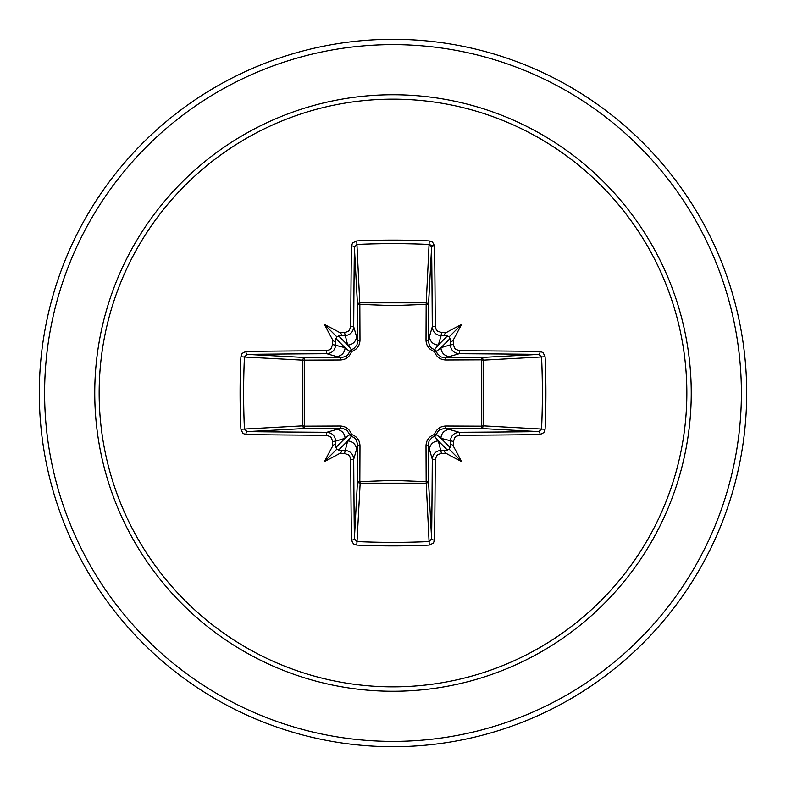 <?xml version="1.0" encoding="UTF-8"?>
<svg xmlns="http://www.w3.org/2000/svg" width="786" height="786" viewBox="0 0 786 786"><rect width="100%" height="100%" fill="white"/><g stroke="black" fill="none" stroke-linecap="round" stroke-linejoin="round"><path stroke-width="1.18" d="M344.514 453.434L347.687 440.956L351.46 436.358A2.653 2.633 45 0 1 349.642 434.54L345.044 438.313L335.661 441.123A349.77 30.487 90 0 0 335.73 446.409L336.742 449.258L339.591 450.27A349.77 30.487 0 0 0 344.877 450.339C350.222 450.899 353.169 453.836 353.72 459.152A349.495 9.147 90 0 0 354.388 538.941L357.021 541.564L356.756 545.091L353.415 543.863L351.421 540.041A352.138 9.216 -90 0 1 350.743 459.653L349.77 456.361L348.385 454.819L344.514 453.434A352.413 30.713 180 0 1 339.788 453.375A262.711 185.643 138 0 1 324.608 461.392A262.711 185.643 -48 0 1 332.625 446.212A352.413 30.713 -90 0 1 332.566 441.486L331.574 438.166L330.189 436.623L326.347 435.257A2.653 0.501 -89.7 0 1 326.848 432.28C332.154 432.821 335.091 435.768 335.661 441.123L332.566 441.486M326.347 435.257A352.138 9.216 180 0 1 245.959 434.579L242.884 433.381L240.909 429.244A353.69 155.048 -90 0 1 240.094 393A353.69 155.048 -90 0 1 240.909 356.756L244.436 357.021A351.037 153.889 90 0 0 243.631 393A351.037 153.889 90 0 0 244.436 428.979L247.059 431.612A349.495 9.147 0 0 0 326.848 432.28L340.957 428.183A2.653 0.786 89.5 0 1 340.191 426.012C345.791 426.228 349.574 429.048 351.538 434.462C356.942 436.407 359.762 440.189 359.988 445.809L359.841 481.641L393 480.413L426.159 481.641L426.012 445.809C426.228 440.209 429.048 436.427 434.462 434.462C436.407 429.058 440.189 426.238 445.809 426.012L481.641 426.159A2.653 0.855 -89.5 0 1 480.796 428.488L445.043 428.183L459.152 432.28A2.653 0.501 89.7 0 1 459.653 435.257L456.361 436.23L454.819 437.615L453.434 441.486A352.413 30.713 90 0 1 453.375 446.212A262.711 185.643 48 0 1 461.392 461.392A262.711 185.643 -138 0 1 446.212 453.375A352.413 30.713 180 0 1 441.486 453.434L438.166 454.426L436.623 455.811L435.257 459.653A352.138 9.216 90 0 1 434.579 540.041L433.381 543.116L429.244 545.091A353.69 155.048 180 0 1 393 545.906A353.69 155.048 180 0 1 356.756 545.091M429.244 545.091L426.159 481.641A2.653 0.855 179.5 0 0 428.488 480.796A2.653 2.387 -3.1 0 1 425.845 483.174L360.155 483.174L357.021 541.564A351.037 153.889 -0 0 0 393 542.369A351.037 153.889 -0 0 0 428.979 541.564L431.612 538.941A349.495 9.147 -90 0 0 432.28 459.152C432.821 453.846 435.768 450.909 441.123 450.339A349.77 30.487 -0 0 0 446.409 450.27L449.258 449.258L450.27 446.409A349.77 30.487 -90 0 0 450.339 441.123C450.899 435.778 453.836 432.831 459.152 432.28A349.495 9.147 -0 0 0 538.941 431.612L541.564 428.979A351.037 153.889 -90 0 0 541.564 357.021L538.941 354.388A349.495 9.147 180 0 0 459.152 353.72L445.043 357.817L480.796 357.512A2.653 0.855 89.5 0 1 481.641 359.841L483.174 360.155L483.174 425.845L481.641 426.159L481.641 359.841L445.809 359.988C440.209 359.772 436.427 356.952 434.462 351.538C429.058 349.593 426.238 345.811 426.012 340.191L426.159 304.359A2.653 0.855 -179.5 0 1 428.488 305.204L428.183 340.957L432.28 326.848A349.495 9.147 -90 0 0 431.612 247.059L428.979 244.436A351.037 153.889 180 0 0 357.021 244.436L354.388 247.059A349.495 9.147 90 0 0 353.72 326.848C353.179 332.154 350.232 335.091 344.877 335.661A349.77 30.487 180 0 0 339.591 335.73L336.742 336.742L335.73 339.591A349.77 30.487 90 0 0 335.661 344.877C335.101 350.222 332.164 353.169 326.848 353.72A349.495 9.147 180 0 0 247.059 354.388L244.436 357.021L302.826 360.155A2.653 2.387 93.1 0 1 305.204 357.512A2.653 0.855 -89.5 0 0 304.359 359.841L304.359 426.159L340.191 426.012M240.909 356.756L242.137 353.415L245.959 351.421A352.138 9.216 -0 0 1 326.347 350.743L329.639 349.77L331.181 348.385L332.566 344.514A352.413 30.713 -90 0 1 332.625 339.788A262.711 185.643 -132 0 1 324.608 324.608A262.711 185.643 42 0 1 339.788 332.625A352.413 30.713 -0 0 1 344.514 332.566L347.834 331.574L349.377 330.189L350.743 326.347A2.653 0.501 0.3 0 1 353.72 326.848L357.817 340.957L357.512 305.204A2.653 2.387 176.9 0 1 360.155 302.826L425.845 302.826A2.653 2.387 -176.9 0 1 428.488 305.204L431.612 247.059A2.653 1.11 179.3 0 1 434.579 245.959A352.138 9.216 90 0 1 435.257 326.347L436.23 329.639L437.615 331.181L441.486 332.566L441.123 335.661C435.778 335.101 432.831 332.164 432.28 326.848A2.653 0.501 179.7 0 1 435.257 326.347M545.091 356.756L483.174 360.155A2.653 2.387 -93.1 0 0 480.796 357.512L538.941 354.388A2.653 1.11 -89.3 0 0 540.041 351.421L543.116 352.619L545.091 356.756A353.69 155.048 90 0 1 545.091 429.244L483.174 425.845A2.653 2.387 -86.9 0 1 480.796 428.488L538.941 431.612A2.653 1.11 89.3 0 1 540.041 434.579A352.138 9.216 180 0 1 459.653 435.257M350.743 326.347A352.138 9.216 -90 0 1 351.421 245.959L352.619 242.884L356.756 240.909A353.69 155.048 0 0 1 393 240.094A353.69 155.048 0 0 1 429.244 240.909L426.159 304.359L393 305.587L359.841 304.359L359.988 340.191C359.772 345.791 356.952 349.574 351.538 351.538C349.593 356.942 345.811 359.762 340.191 359.988L302.826 360.155L302.826 425.845L304.359 426.159A2.653 0.855 89.5 0 0 305.204 428.488A2.653 2.387 86.9 0 1 302.826 425.845L240.909 429.244M393 99.154A293.846 293.846 0 0 1 686.846 393A293.846 293.846 0 0 1 393 686.846A293.846 293.846 0 0 1 99.154 393A293.846 293.846 0 0 1 393 99.154M429.244 240.909L432.585 242.137L434.579 245.959M441.486 332.566A352.413 30.713 0 0 1 446.212 332.625A262.711 185.643 -42 0 1 461.392 324.608A262.711 185.643 132 0 1 453.375 339.788A352.413 30.713 90 0 1 453.434 344.514L454.426 347.834L455.811 349.377L459.653 350.743A352.138 9.216 -0 0 1 540.041 351.421M545.091 429.244L543.863 432.585L540.041 434.579M393 39.3A353.7 353.7 0 0 1 746.7 393A353.7 353.7 0 0 1 393 746.7A353.7 353.7 0 0 1 39.3 393A353.7 353.7 0 0 1 393 39.3A353.7 353.7 0 0 0 39.3 393A353.7 353.7 0 0 0 393 746.7M434.579 245.88L428.96 244.643M351.421 540.041A2.653 1.11 179.3 0 0 354.388 538.941L357.512 480.796A2.653 0.855 -179.5 0 0 359.841 481.641L360.155 483.174A2.653 2.387 3.1 0 1 357.512 480.796L357.817 445.043L353.72 459.152A2.653 0.501 179.7 0 1 350.743 459.653M435.257 459.653A2.653 0.501 0.3 0 1 432.28 459.152L428.183 445.043L428.488 480.796L431.612 538.941A2.653 1.11 0.7 0 0 434.579 540.041M450.27 339.591L449.258 336.742L446.409 335.73A349.77 30.487 180 0 0 441.123 335.661L438.313 345.044L434.54 349.642A2.653 2.633 -135 0 1 436.358 351.46L440.956 347.687L450.339 344.877A349.77 30.487 -90 0 0 450.27 339.591C450.584 342.106 451.616 342.175 453.375 339.788M245.959 351.421A2.653 1.11 89.3 0 0 247.059 354.388L305.204 357.512L340.957 357.817L326.848 353.72A2.653 0.501 89.7 0 1 326.347 350.743M332.566 344.514L345.044 347.687L349.642 351.46A2.653 2.633 135 0 1 351.46 349.642L347.687 345.044L344.514 332.566M453.434 441.486L440.956 438.313L436.358 434.54A2.653 2.633 -45 0 1 434.54 436.358L438.313 440.956L441.486 453.434M338.442 450.201L347.687 440.956A8.843 8.803 16.7 0 1 356.52 449.769M359.988 445.809A2.653 0.786 -179.5 0 1 357.817 445.043L356.137 439.58L354.152 437.606L351.46 436.358L351.538 434.462L349.642 434.54L347.107 430.414L342.706 428.321L305.204 428.488L247.059 431.612A2.653 1.11 -89.3 0 0 245.959 434.579M336.231 429.48A8.843 8.803 73.3 0 1 345.044 438.313L335.799 447.558M335.799 338.442L345.044 347.687A8.843 8.803 106.7 0 1 336.231 356.52M340.191 359.988A2.653 0.786 -89.5 0 1 340.957 357.817L346.42 356.137L348.395 354.152L349.642 351.46L351.538 351.538L351.46 349.642L353.7 348.689L356.903 345.113L357.817 340.957A2.653 0.786 179.5 0 1 359.988 340.191M356.52 336.231A8.843 8.803 163.3 0 1 347.687 345.044L338.442 335.799M429.48 449.769A8.843 8.803 -16.7 0 1 438.313 440.956L447.558 450.201M445.809 426.012A2.653 0.786 -89.5 0 1 445.043 428.183L439.58 429.863L437.606 431.848L436.358 434.54L434.462 434.462L434.54 436.358L432.3 437.311L429.097 440.887L428.183 445.043A2.653 0.786 179.5 0 1 426.012 445.809M450.201 447.558L440.956 438.313A8.843 8.803 -73.3 0 1 449.769 429.48M447.558 335.799L438.313 345.044A8.843 8.803 -163.3 0 1 429.48 336.231M426.012 340.191A2.653 0.786 -179.5 0 1 428.183 340.957L429.863 346.42L431.848 348.395L434.54 349.642L434.462 351.538L436.358 351.46L437.311 353.7L440.887 356.903L445.043 357.817A2.653 0.786 89.5 0 1 445.809 359.988M459.653 350.743A2.653 0.501 -89.7 0 1 459.152 353.72C453.846 353.179 450.909 350.232 450.339 344.877L453.434 344.514M449.769 356.52A8.843 8.803 -106.7 0 1 440.956 347.687L450.201 338.442M351.421 245.959A2.653 1.11 0.7 0 1 354.388 247.059L357.512 305.204A2.653 0.855 179.5 0 1 359.841 304.359L356.756 240.909M335.73 446.409C335.416 443.894 334.384 443.825 332.625 446.212M339.788 453.375C342.175 451.616 342.106 450.584 339.591 450.27M332.625 339.788C334.384 342.175 335.416 342.106 335.73 339.591M339.591 335.73C342.106 335.416 342.175 334.384 339.788 332.625M446.409 450.27C443.894 450.584 443.825 451.616 446.212 453.375M453.375 446.212C451.616 443.825 450.584 443.894 450.27 446.409M446.212 332.625C443.825 334.384 443.894 335.416 446.409 335.73M324.608 461.392L336.742 449.258M461.392 461.392L449.258 449.258M461.392 324.608L449.258 336.742M324.608 324.608L336.742 336.742M393 691.248A298.248 298.248 0 0 1 94.752 393A298.248 298.248 0 0 1 393 94.752A298.248 298.248 0 0 1 691.248 393A298.248 298.248 0 0 1 393 691.248M393 44.605A348.395 348.395 0 0 1 741.395 393A348.395 348.395 0 0 1 393 741.395A348.395 348.395 0 0 1 44.605 393A348.395 348.395 0 0 1 393 44.605"/></g></svg>
